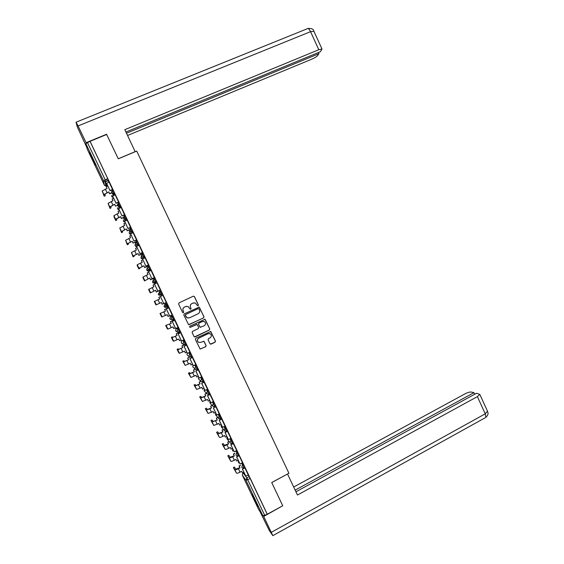 <?xml version="1.0" encoding="UTF-8"?>
<svg xmlns="http://www.w3.org/2000/svg" width="564" height="564" viewBox="0 0 564 564"><rect width="100%" height="100%" fill="white"/><g stroke="black" fill="none" stroke-linecap="round" stroke-linejoin="round"><path stroke-width="0.85" d="M198.084 305.73L198.373 304.927L194.432 296.601L193.276 296.185L179.028 302.882L178.605 304.045L182.574 312.407L183.392 312.696L183.688 311.885L183.173 310.799C182.602 309.199 183.053 307.965 184.513 307.084L185.704 306.52L188.08 306.513L190.23 309.206L190.752 309.206L191.048 308.395L190.533 307.317C189.962 305.723 190.413 304.482 191.873 303.608L193.05 303.051L195.37 303.016L197.273 305.448L198.084 305.73M197.844 305.794L198.288 304.934L194.354 296.615L193.389 296.142M183.103 312.752L183.624 311.885L183.173 310.799M190.491 309.269L190.97 308.402L190.533 307.317M176.37 328.417L177.244 328.001L178.851 328.481L177.963 328.904L179.415 332.076M170.624 316.326L172.922 315.995L172.027 316.418L173.458 319.612M92.193 157.532L89.535 152.717L95.464 165.083L92.193 157.532M256.169 502.263L252.023 494.593L258.093 506.683L256.169 502.263M209.956 343.723L211.105 344.125L215.053 342.2L215.462 341.044L210.724 331.442L195.814 338.273L195.398 339.436L200.121 349.046L205.74 346.74L206.149 345.577L203.921 341.248L200.749 342.383L198.584 342.32C197.012 340.896 197.069 339.521 198.761 338.196L208.067 333.691L210.132 333.719C211.775 335.122 211.747 336.504 210.048 337.871L208.497 338.619L208.088 339.782L209.956 343.723M106.659 134.486L118.292 158.815L136.714 151.082L288.93 473.252L271.714 482.53L282.733 505.774L267.287 514.227L90.05 141.324L87.483 142.593L105.151 179.747L106.624 185.852M106.744 134.451L90.05 141.324M203.562 317.92L203.971 316.764L199.177 307.112L184.238 313.859L183.815 315.022L188.595 324.688L203.562 317.92L203.886 316.757L199.522 307.535L198.704 307.042M205.359 319.696L209.723 328.911L209.307 330.074L195.165 336.898L194.002 336.496L192.127 332.534L192.543 331.371L198.302 328.601L198.718 327.444L197.083 324.42L190.315 327.289L189.765 327.275L189.793 326.189L204.958 319.287L209.723 328.911M248.082 475.029L249.253 476.594L246.821 477.891L264.713 515.327L262.845 515.722L258.636 509.419M106.37 179.225L107.28 181.129M112.687 192.514L113.301 193.804M118.553 204.852L119.244 206.304M124.411 217.168L125.081 218.578M130.256 229.47L130.904 230.831M136.093 241.744L136.721 243.063M141.924 254.004L142.523 255.273M147.74 266.243L148.318 267.463M149.065 269.035L149.347 269.627M153.549 278.461L154.106 279.631M154.839 281.175L155.319 282.19M155.565 282.698L155.883 283.375M159.344 290.657L159.88 291.778M160.599 293.294L161.283 294.732M161.332 294.845L161.819 295.86M165.203 302.981L165.619 303.862M166.352 305.392L167.621 308.057M171.125 315.438L171.378 315.967M173.176 319.753L173.395 320.204M267.287 514.227L264.713 515.327M90.099 141.522L107.738 178.64L108.81 182.348M85.89 143.679L103.529 180.762L104.284 184.95L87.209 149.058L85.89 143.679L87.483 142.593M112.603 189.61L109.141 182.207M112.603 195.962L116.05 203.343L118.616 202.109L115.155 194.813L112.603 195.962L116.036 203.174L118.595 202.067M124.595 214.842L121.161 207.496M130.573 227.426L127.154 220.115M136.544 239.989L133.132 232.706M142.509 252.524L139.104 245.284M148.459 265.045L145.061 257.84M147.987 266.13L147.712 265.383M154.395 277.544L150.997 270.375M153.796 278.341L153.655 277.89M160.331 290.023L156.975 282.818L154.48 284.023L157.871 291.151L160.387 289.981M162.911 295.303L166.331 302.494M172.175 314.938L168.791 307.824M172.175 314.952L169.729 316.094L166.352 308.987L168.855 307.81L166.352 308.987M178.097 327.367L174.692 320.246M173.952 320.599L173.642 320.084M184.012 339.775L180.593 332.654M179.853 333.007L179.408 332.217M189.906 352.162L186.48 345.034M195.793 364.527L192.352 357.4M198.246 369.73L195.757 370.957L199.099 377.993L201.701 376.907L198.218 369.744M207.524 389.202L204.076 382.068M213.375 401.512L209.921 394.37M213.319 407.885L216.773 415.041L219.248 413.828L215.878 406.743L213.319 407.885L215.899 406.778M225.05 426.06L221.589 418.911M227.426 431.143L224.973 432.405L228.441 439.567L230.902 438.341L227.405 431.15M236.683 450.53L233.214 443.367M236.591 456.84L240.067 464.017L242.513 462.769L239.164 455.733L236.591 456.84L239.185 455.768M248.28 474.923L244.762 467.669L242.386 469.022L244.98 467.965M242.273 462.847L243.436 464.362L242.576 464.821L244.071 467.972M236.45 450.65L237.613 452.116L236.753 452.568L238.276 455.698L236.351 455.529L235.921 454.972L236.753 452.568L235.597 451.101M233.277 442.994L231.783 439.842L230.916 440.294L232.446 443.424L230.535 443.269L230.084 442.691L230.916 440.294L229.759 438.884M230.62 438.439L231.783 439.842M224.775 426.201L227.433 430.699M218.917 413.948L221.574 418.382M213.037 401.681L214.228 402.907L215.716 406.052M207.136 389.393L208.356 390.556L209.836 393.7M201.214 377.097L202.476 378.183L203.957 381.327M195.264 364.788L196.589 365.789L198.063 368.941M189.264 352.472L190.681 353.374L192.155 356.526M183.18 340.17L184.773 340.938L186.233 344.096M178.851 328.481L180.297 331.646M172.922 315.995L174.339 319.189M166.979 303.495L164.871 304.215L166.979 303.495L168.298 306.738M162.559 294.189L160.127 294.605L159.267 293.759L160.134 291.391L161.029 290.975L162.559 294.189L160.585 295.191L159.097 295.191L158.265 294.373L159.668 291.701M156.595 281.655L154.219 282.085L153.302 281.21L154.169 278.849L155.065 278.433L156.595 281.655L154.804 283.05L153.373 283.065L152.484 282.219L153.189 279.998M150.63 269.091L148.304 269.55L147.324 268.64L148.198 266.278L149.093 265.87L150.63 269.091L149.897 270.48L147.648 270.924L146.696 270.043L147.155 267.999M142.22 253.687L143.115 253.285L144.645 256.458L144.116 258.263M136.227 241.075L137.123 240.68L138.652 243.852L138.384 245.608M132.66 231.289L130.552 231.797L129.332 230.803L130.213 228.455L131.123 228.053L132.653 231.233L132.554 232.967M124.214 215.793L125.109 215.399L126.639 218.592L126.66 220.327M118.193 203.118L119.089 202.73L120.625 205.93L120.738 207.679M112.165 190.421L113.054 190.04L114.591 193.248L114.781 195.024M121.366 218.508L120.527 216.625L121.366 218.508L124.679 217.098M112.941 192.239L111.841 189.934M244.938 467.514L243.436 464.362M239.108 455.261L237.613 452.116M267.132 514.001L249.253 476.594M118.814 204.598L117.848 202.561M121.352 218.367L124.665 216.914L123.84 215.173M130.531 229.259L129.819 227.757M136.382 241.554L135.797 240.32M142.22 253.828L141.754 252.862M185.739 345.394L185.352 344.576M191.619 357.759L191.267 357.012M197.492 370.104L197.167 369.427M203.35 382.427L203.054 381.821M209.195 394.729L208.941 394.194M215.032 407.018L214.806 406.538M220.862 419.278L220.672 418.869M193.776 302.826L193.05 303.051M190.463 307.324C189.892 305.73 190.336 304.497 191.795 303.622L192.98 303.065M186.543 306.28L185.704 306.52M183.11 310.806C182.539 309.206 182.99 307.972 184.449 307.091L185.641 306.534M188.806 324.765L203.47 317.913M198.909 308.91L198.098 308.628L185.626 314.55L185.337 315.361L187.135 317.786L189.603 317.807L198.119 313.753C199.571 312.872 200.016 311.638 199.452 310.045L198.909 308.91M188.136 318.068L187.065 317.779L185.81 316.496L185.267 315.361L185.563 314.543L198.02 308.628M194.46 336.927L209.216 330.053L209.632 328.897M196.794 324.335L190.315 327.289M189.878 327.324L190.244 327.275M204.253 325.738C205.98 324.349 205.994 322.953 204.288 321.558L202.272 321.558L198.993 323.13L198.577 324.293L200.206 327.31L204.253 325.738M203.484 321.339L202.272 321.558M200.389 327.381L198.493 324.279L198.909 323.116L202.187 321.55M205.275 319.689L204.605 319.203M209.582 333.514L208.067 333.691M198.81 342.433L198.507 342.285C196.935 340.868 196.991 339.493 198.683 338.167L207.975 333.669M200.142 349.053L205.648 346.705L206.064 345.542L203.759 341.178M210.379 344.139L214.954 342.172L215.363 341.008L210.471 331.364M107.019 188.355L106.236 186.585L107.068 188.334L102.183 191.02L104.199 196.216L105.235 195.771L104.925 194.129L108.767 191.908L109.599 193.656L111.27 192.937M111.291 193.114L109.627 193.826L108.796 192.084M112.624 189.603L110.043 190.702L106.582 183.293L109.155 182.2M110.015 190.526L112.588 189.419M110.043 190.702L106.582 183.293M106.236 186.585L107.773 185.937M104.199 196.216L103.875 194.58L108.767 191.908M135.191 151.723L124.813 129.678L318.801 49.724L310.545 31.662L78.086 125.927L86.059 142.699L106.631 134.239M118.264 158.759L135.198 151.645M127.556 135.48L312.005 59.079C314.656 57.916 316.467 56.795 317.454 55.709L318.949 53.679L126.498 133.238M78.086 125.927L76.034 122.219L77.296 126.907L86.821 147.479M86.2 143.284L86.059 142.699M125.927 132.032L320.401 51.712L322.009 49.026L318.801 49.724M318.427 52.53L318.949 53.679M271.735 482.572L287.52 474.014M287.555 474.049L297.468 495.016L477.384 396.626L479.816 394.398L476.517 393.256L295.938 491.78M485.273 417.712L272.821 535.666L269.176 530.28L259.884 511.301M272.821 535.666L263.402 515.82M474.684 394.257L473.957 392.664L471.307 392.058C469.791 391.895 467.767 392.452 465.237 393.735L293.689 487.021M473.957 392.664L295.148 490.109M263.79 516.398L282.677 505.802M118.821 204.732L115.5 206.177L114.654 204.281L110.798 206.459L111.002 207.933M112.906 200.735L112.123 198.965L112.955 200.713L108.055 203.357L109.987 208.377L109.747 206.91L114.654 204.281M115.5 206.177L114.668 204.436M112.123 198.965L113.66 198.309M118.785 213.086L118.003 211.324L118.835 213.065L113.914 215.674L114.111 217.062L115.768 220.517L116.797 220.059L116.649 218.769L120.534 216.766M124.623 214.828L122.05 215.956L118.616 208.602L121.175 207.489M122.043 215.808L124.602 214.694M122.05 215.956L118.616 208.602M118.003 211.324L119.533 210.661M115.768 220.517L115.606 219.227L120.527 216.625M124.651 225.424L123.876 223.661L124.7 225.403L119.765 227.969L121.535 232.636L122.564 232.178L122.501 231.05L126.392 228.956L127.217 230.69L130.524 229.231M130.531 229.351L127.217 230.81L126.392 229.076M130.601 227.412L128.035 228.547L124.616 221.229L127.175 220.108M128.035 228.42L130.587 227.292M128.035 228.547L124.616 221.229M123.876 223.661L125.398 222.992M121.535 232.636L121.457 231.515L126.392 228.956M130.51 237.74L129.734 235.978L130.559 237.719L125.61 240.243L127.295 244.734L128.324 244.275L128.338 243.317L132.244 241.265L133.069 242.999L136.368 241.526M136.368 241.625L133.062 243.098L132.237 241.371M136.58 239.968L134.013 241.117L130.608 233.827L133.16 232.699M134.02 241.011L136.566 239.876M134.013 241.117L130.608 233.827M129.734 235.978L131.25 235.308M127.295 244.734L127.295 243.782L132.244 241.265M142.206 253.878L138.899 255.365L138.088 253.553L134.169 255.562L134.063 256.359M136.354 250.028L135.579 248.28L136.403 250.007L131.447 252.503L133.048 256.817L133.125 256.035L138.088 253.553M138.899 255.365L138.074 253.638M142.544 252.51L139.978 253.666L136.594 246.412L139.132 245.269M139.999 253.574L142.537 252.432M139.978 253.666L136.594 246.412M135.579 248.28L137.094 247.596M138.913 255.288L142.206 253.8M148.036 266.109L144.722 267.618L143.926 265.82L139.985 267.787L139.809 268.415M142.198 262.302L141.423 260.554L142.241 262.281L137.271 264.735L137.144 265.454L138.793 268.873L138.948 268.26L143.926 265.82M144.722 267.618L143.898 265.891M148.508 265.024L145.935 266.194L142.565 258.968L145.096 257.818M145.963 266.123L148.494 264.967M145.935 266.194L142.565 258.968M141.423 260.554L142.932 259.87M144.744 267.547L148.029 266.053M148.022 274.562L147.246 272.814L148.071 274.541L143.087 276.952L142.882 277.502L144.525 280.914L149.749 278.066L150.574 279.793L153.845 278.292M153.859 278.32L150.539 279.843L149.721 278.123M154.458 277.516L151.885 278.701L148.522 271.503L151.053 270.346M151.92 278.644L154.444 277.488M151.885 278.701L148.522 271.503M147.246 272.814L148.755 272.123M144.525 280.914L149.749 278.066M153.845 286.794L153.07 285.046L153.887 286.773L148.6 289.473L150.25 292.942L155.565 290.298L150.25 292.942M159.654 290.516L156.341 292.046L155.565 290.298M156.341 292.046L155.523 290.326M160.387 289.995L157.821 291.186L154.48 284.023M153.07 285.046L154.571 284.355M156.383 292.018L159.647 290.502M154.31 301.479L159.697 298.983L154.31 301.479L155.96 304.941L161.374 302.501L162.192 304.222L163.687 303.524M162.192 304.222L161.325 302.523M159.654 299.005L158.837 297.284L160.38 296.565M160.416 296.516L163.8 303.636L160.416 296.516L162.933 295.346M163.8 303.636L166.317 302.459M159.697 298.983L158.879 297.263M160.021 313.471L165.499 311.18L160.021 313.471L161.664 316.926L167.17 314.691L167.987 316.404L169.482 315.699M167.987 316.404L167.12 314.712M165.442 311.18L164.625 309.467L167.931 307.93M167.924 307.916L164.625 309.467M169.729 316.094L166.288 308.994M165.499 311.18L164.681 309.46M165.717 325.442L171.287 323.348L165.717 325.442L167.36 328.89L167.917 329.101L172.958 326.859L173.768 328.572L175.263 327.86M173.768 328.572L172.908 326.88M171.223 323.334L170.406 321.621L173.712 320.091M173.698 320.063L170.406 321.621M174.755 320.218L172.203 321.431L175.644 328.537L172.274 321.445L174.769 320.253M175.644 328.537L178.139 327.346M171.287 323.348L170.469 321.635M171.407 337.392L172.013 337.723L176.997 335.467L173.035 337.23L172.415 336.905L171.407 337.392L173.049 340.832L173.677 341.213L178.732 339.006L179.549 340.712L181.037 340M179.549 340.712L178.689 339.027M176.997 335.467L176.179 333.761L179.486 332.238M179.444 332.196L176.179 333.761M180.635 332.633L178.104 333.846L181.467 340.917L178.182 333.874L180.677 332.675M181.552 340.959L184.04 339.754M177.068 335.502L176.25 333.789M177.089 349.32L177.773 349.814L182.757 347.586L178.795 349.32L178.097 348.834L177.089 349.32L178.725 352.754L179.43 353.304L184.498 351.132L185.316 352.838L186.797 352.119M185.316 352.838L184.456 351.153M182.757 347.586L181.946 345.88L184.491 344.731M184.35 344.717L181.946 345.88M186.515 345.02L183.998 346.233L187.361 353.297L184.083 346.282L186.571 345.076M187.445 353.353L189.934 352.147M182.835 347.635L182.024 345.922M182.757 361.228L183.519 361.891L188.602 359.747L184.541 361.39L183.765 360.741L182.757 361.228L185.175 365.366L190.258 363.237L191.069 364.943L192.55 364.217M191.069 364.943L190.216 363.258M188.51 359.677L187.699 357.978L189.842 357.033M189.73 356.984L187.699 357.978M192.387 357.386L189.885 358.605L193.233 365.655L189.976 358.676L192.458 357.463M193.332 365.733L195.814 364.513M188.602 359.747L187.784 358.041M189.405 372.635L188.418 373.171L190.914 377.422L196.011 375.321L196.815 377.027L198.295 376.294M196.815 377.027L195.962 375.349M188.418 373.121L189.257 373.946L192.669 372.67L194.256 371.754L190.272 373.446L189.419 372.628M194.256 371.754L193.445 370.054L195.37 369.237M195.271 369.152L193.445 370.054M199.205 378.091L195.856 371.041L198.331 369.822M194.354 371.838L193.544 370.132M195.052 384.507L194.065 385.036L196.639 389.449L201.75 387.39L202.554 389.089L204.027 388.356M202.554 389.089L201.701 387.412M194.072 384.993L194.989 385.98L198.415 384.747L199.987 383.809L196.004 385.48L195.073 384.5M199.987 383.809L199.184 382.11L200.981 381.37M200.883 381.264L199.184 382.11M204.105 382.054L201.616 383.287L204.958 390.316L201.729 383.393L204.196 382.166M205.077 390.429L207.538 389.195M200.093 383.915L199.282 382.209M200.692 396.358L199.705 396.887L202.356 401.455L207.481 399.439L208.285 401.138L209.752 400.398M208.285 401.138L207.432 399.46M199.712 396.844L200.706 397.994L204.154 396.809L205.712 395.843L201.722 397.486L200.713 396.351M205.712 395.843L204.908 394.151L206.614 393.468M206.502 393.348L204.908 394.151M209.949 394.356L207.474 395.597L210.809 402.611L207.587 395.716L210.055 394.483M210.929 402.745L213.389 401.505M205.825 395.963L205.021 394.264M206.325 408.188L205.338 408.717L208.067 413.447L213.199 411.466L214.003 413.158L215.469 412.418M214.003 413.158L213.157 411.487M205.352 408.681L206.417 409.993L209.878 408.844L211.429 407.864L207.425 409.478L206.346 408.181M211.429 407.864L210.626 406.172L212.261 405.537M212.142 405.403L210.626 406.172M216.773 415.041L213.446 408.026M211.549 407.998L210.746 406.306M210.971 420.497L212.12 421.971L217.267 420.011L213.129 421.456L211.965 419.99L210.971 420.497L213.763 425.418L218.91 423.472L219.713 425.164L221.173 424.417M219.713 425.164L218.867 423.501M217.133 419.863L216.329 418.171L217.908 417.579M217.782 417.43L216.329 418.171M221.61 418.897L219.149 420.159L222.477 427.145L219.283 420.314L221.737 419.059M222.611 427.315L225.057 426.053M217.267 420.011L216.456 418.319M217.556 431.798L216.569 432.32L219.452 437.368C219.889 437.608 221.053 437.255 222.956 436.317L224.613 435.464L225.417 437.149L226.876 436.395M225.417 437.149L224.564 435.486M216.59 432.292L217.817 433.92L221.307 432.863L222.829 431.834L218.818 433.406L217.577 431.784M222.829 431.834L222.026 430.149L223.555 429.599M223.422 429.43L222.026 430.149M228.441 439.567L225.121 432.581L227.56 431.319M222.97 432.003L222.167 430.318M223.154 443.572L222.174 444.087L225.135 449.304C225.579 449.564 226.756 449.233 228.653 448.295L230.302 447.428L231.106 449.12L232.558 448.359M231.106 449.12L230.26 447.456M222.195 444.072L223.499 445.863C223.936 446.117 225.106 445.779 227.01 444.841L228.519 443.79L224.493 445.341L223.182 443.558M228.519 443.79L227.715 442.106L229.203 441.598M229.062 441.408L227.715 442.106M233.235 443.36L230.789 444.629L234.102 451.595L230.937 444.827L233.376 443.558M234.257 451.799L236.69 450.53M228.667 443.981L227.863 442.296M234.349 455.938L233.397 454.048L234.349 455.938L232.699 456.805C230.803 457.742 229.626 458.067 229.167 457.778L227.793 455.825L228.78 455.31L227.764 455.839L230.803 461.211C231.268 461.507 232.446 461.19 234.335 460.245L235.992 459.378L236.788 461.063L238.241 460.302M236.788 461.063L235.942 459.406M234.194 455.733L230.168 457.256L228.78 455.31M234.694 453.371L233.397 454.048M240.067 464.017L236.753 457.051M233.545 454.253L234.85 453.569M240.024 467.873L239.066 465.97L240.024 467.873L238.382 468.74C236.485 469.685 235.308 469.995 234.835 469.678L233.383 467.57L234.363 467.048L233.355 467.57L236.464 473.104C236.943 473.436 238.128 473.125 240.017 472.181L241.66 471.307L242.464 472.992L243.909 472.223M242.464 472.992L241.618 471.335M239.862 467.648L235.83 469.149L234.363 467.048M240.32 465.307L239.066 465.97M242.386 469.022L245.862 476.206L242.555 469.255M245.862 476.206L248.287 474.916M239.228 466.188L240.483 465.526M243.965 472.343L243.119 472.787L246.821 477.891L245.996 480.295L242.316 475.121L258.657 509.461M262.845 515.722L245.996 480.295L250.275 478.533M108.563 180.586L105.186 181.827L108.549 180.543M107.548 185.457L105.884 185.986L105.186 181.827L103.529 180.762L107.738 178.64M241.42 463.298L242.576 464.821L241.752 467.225L242.16 467.767L244.106 467.951L244.973 467.493M223.915 426.645L226.566 431.15M225.945 427.554L225.071 428.005L224.239 430.395L224.712 430.995L226.594 431.129L224.712 430.995M218.049 414.392L220.707 418.833M220.094 415.245L219.22 415.689L218.381 418.079L218.874 418.692L221.617 418.368M214.856 406.517L213.03 406.376L212.515 405.742L213.354 403.352L214.856 406.517M212.17 402.118L213.354 403.352L214.228 402.907M209.864 393.728L208.962 394.144M206.276 389.83L207.481 391L209.004 394.123L207.178 394.039L206.636 393.383L207.481 391L208.356 390.556M203.985 381.356L203.075 381.772M200.354 377.527L201.595 378.62L203.118 381.743L201.327 381.68L200.749 381.003L201.595 378.62L202.476 378.183M198.098 368.969L197.231 369.392M194.397 365.211L195.701 366.219L197.181 369.378M196.589 365.789L195.701 366.219L194.855 368.602L195.461 369.3L198.105 368.912M192.197 356.561L191.33 356.984M188.397 352.895L189.8 353.804L191.274 356.963M190.681 353.374L189.8 353.804L188.947 356.18L189.582 356.899L192.204 356.504M186.289 344.125L185.415 344.548M182.32 340.586L183.885 341.361L185.352 344.526M184.773 340.938L183.885 341.361L183.032 343.737L183.709 344.484L186.296 344.068M180.374 331.674L177.822 332.041L177.103 331.272L177.963 328.904L176.377 328.417L175.545 330.716L176.765 331.653M174.445 319.203L173.557 319.619M171.83 319.527L170.532 319.386L169.799 318.618L170.631 316.319L172.027 316.418L171.167 318.794L171.928 319.584L174.445 319.139M168.502 306.703L167.402 307.154M160.134 291.391L161.656 294.542L160.585 295.191M154.169 278.849L155.692 282.007L154.811 283.043M148.198 266.278L149.721 269.444L149.023 270.882M144.652 256.514L143.749 256.923L143.242 258.657M138.659 243.916L137.757 244.318L137.503 246.003M130.213 228.455L131.743 231.635L131.666 233.362M126.653 218.649L125.744 219.043L125.772 220.721M120.633 205.98L119.716 206.375L119.843 208.074M114.598 193.297L113.688 193.685L113.886 195.412M112.137 190.428L113.688 193.685L112.786 193.826L111.249 192.775L112.137 190.428M113.322 197.604L111.757 196.575L111.616 195.546M118.172 203.125L119.716 206.375L118.708 206.509L117.284 205.472L118.172 203.125M124.2 215.8L125.744 219.043L124.63 219.163L123.312 218.148L124.2 215.8M136.22 241.082L137.757 244.318L136.474 244.402L135.339 243.436L136.22 241.082M142.213 253.694L143.749 256.923L142.389 256.987L141.338 256.049L142.213 253.694M166.084 303.918L167.614 307.126L166.028 307.105L165.224 306.287L166.084 303.918M119.166 209.893L117.601 208.87L117.495 207.707M125.004 222.167L123.438 221.144L123.382 219.819M130.827 234.412L129.269 233.404L129.304 231.874M136.643 246.644L135.085 245.636L135.29 243.852M142.939 258.798L141.917 258.756L140.894 257.847L141.74 255.57M166.352 307.317L164.815 307.302L164.032 306.506L164.871 304.215M173.55 319.626L170.3 319.238M185.401 344.555L183.709 344.484L181.946 343.504L181.291 342.785L181.53 340.945M191.316 356.991L189.582 356.899M189.455 356.808L187.022 354.841L187.234 353.036M197.217 369.406L195.461 369.3M195.186 369.075L192.747 366.875L192.958 365.07M200.974 381.356L198.465 378.888L198.669 377.083M206.784 393.637L204.168 390.887L204.372 389.082M212.607 405.918L209.864 402.865L210.069 401.053M220.721 418.848L218.874 418.692M218.437 418.192L215.547 414.822L215.751 413.01M224.268 430.459L221.222 426.758L221.426 424.946M230.098 442.719L226.89 438.672L227.095 436.86M232.967 451.108L232.551 450.573L232.749 448.761M238.579 462.952L238.403 460.64M242.633 473.168L243.119 472.787L242.301 475.078M104.559 185.366L105.884 185.986L104.291 184.971M105.32 189.081L107.019 192.655M102.183 191.02L103.875 194.58M76.147 122.177L307.168 28.792C308.022 27.932 309.15 28.891 310.545 31.662L313.915 31.309M271.354 532.303L485.251 413.821L477.384 396.626M479.816 394.398L487.634 411.516C487.599 412.926 489.453 413.419 485.893 417.374L485.251 413.821L487.472 411.163M109.987 208.377L111.023 207.926M111.214 201.461L112.913 205.028M108.055 203.357L109.747 206.91M117.093 213.827L118.785 217.387M113.914 215.674L115.606 219.227M122.966 226.164L124.658 229.724M119.765 227.969L121.457 231.515M128.825 238.487L130.517 242.034M125.61 240.243L127.295 243.782M133.048 256.817L134.077 256.352M134.676 250.783L136.368 254.329M131.447 252.503L133.125 256.035M138.793 268.873L139.816 268.408M140.521 263.064L142.206 266.603M137.271 264.735L138.948 268.26M146.351 275.324L148.036 278.856M143.087 276.952L144.765 280.47M152.174 287.562L153.852 291.087M148.889 289.142L150.567 292.66M157.99 299.78L159.668 303.298M154.684 301.317L156.355 304.828M163.793 311.977L165.463 315.495M160.472 313.471L162.143 316.975M169.588 324.159L171.259 327.663M166.246 325.604L167.917 329.101M175.376 336.313L177.04 339.817M172.013 337.723L173.677 341.213M181.15 348.453L182.814 351.95M177.773 349.814L179.43 353.304M186.91 360.572L188.573 364.062M183.519 361.891L185.175 365.366M192.669 372.67L194.326 376.153M189.257 373.946L190.914 377.422M198.415 384.747L200.072 388.229M194.989 385.98L196.639 389.449M204.154 396.809L205.804 400.278M200.706 397.994L202.356 401.455M209.878 408.844L211.528 412.312M206.417 409.993L208.067 413.447M215.596 420.864L217.246 424.325M212.12 421.971L213.763 425.418M221.307 432.863L222.956 436.317M217.817 433.92L219.452 437.368M227.01 444.841L228.653 448.295M223.499 445.863L225.135 449.304M232.699 456.805L234.335 460.245M229.167 457.778L230.803 461.211M238.382 468.74L240.017 472.181M234.835 469.678L236.464 473.104M114.591 193.248L112.786 193.826L113.026 195.778M113.216 197.386L112.039 196.998M111.651 195.778L111.742 196.491M120.625 205.93L118.708 206.509L118.87 208.497M126.639 218.592L124.63 219.163L124.693 221.194M132.653 231.233L130.552 231.797L130.453 234.363L129.586 233.863M138.652 243.852L136.474 244.402L136.185 246.567L135.423 246.115M144.645 256.458L142.389 256.987L141.917 258.756L141.254 258.347M150.623 269.035L148.304 269.55L147.648 270.924L147.07 270.558M156.595 281.591L154.219 282.085L153.373 283.065L152.886 282.754M162.552 294.126L158.695 294.937M168.502 306.647L164.498 307.098M180.374 331.611L177.822 332.041L176.243 331.456M203.999 381.306L201.327 381.68M209.878 393.679L207.178 394.039M215.751 406.031L213.03 406.376M227.468 430.677L226.594 431.129M233.313 442.973L232.446 443.424L230.535 443.269M239.143 455.24L238.276 455.698L236.351 455.529M118.948 209.427L118.983 209.878L117.897 209.307M117.516 207.926L117.594 208.8M124.7 221.532L124.715 222.131L123.749 221.596M123.396 220.023L123.438 221.081M129.304 232.051L129.269 233.348M135.275 244L135.092 245.594M141.754 255.619L140.901 257.818M243.958 472.329L243.112 472.78M307.965 28.461C311.617 28.27 313.563 29.131 313.796 31.041L322.009 49.026"/></g></svg>
